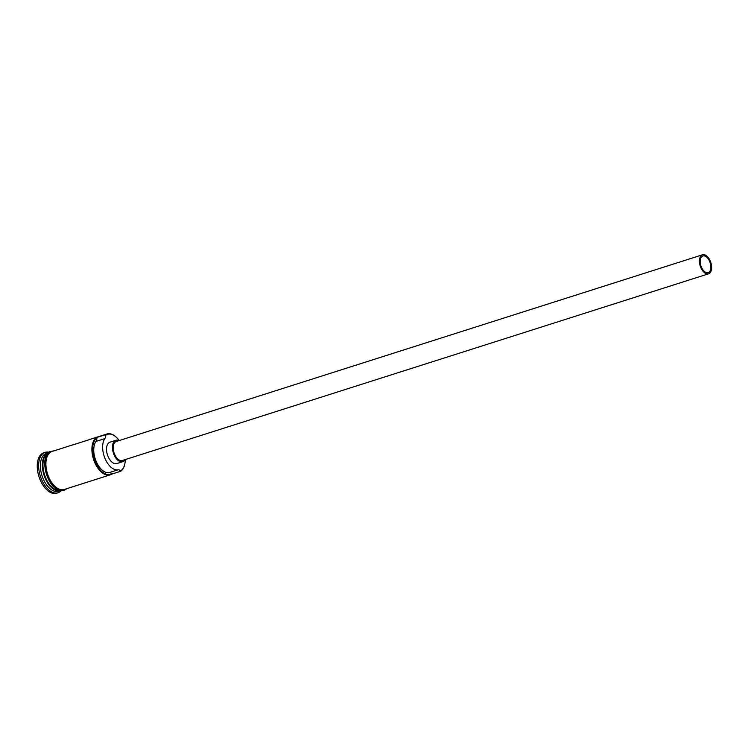 <?xml version="1.0" encoding="UTF-8"?>
<svg xmlns="http://www.w3.org/2000/svg" width="748" height="748" viewBox="0 0 748 748"><rect width="100%" height="100%" fill="white"/><g stroke="black" fill="none" stroke-linecap="round" stroke-linejoin="round"><path stroke-width="1.12" d="M124.673 464.611A19.962 11.136 -107.7 0 1 124.617 464.826A19.962 11.136 -107.7 0 1 120.615 471.296L120.624 470.829A19.467 10.855 72.3 0 0 120.821 470.707A19.467 10.855 72.3 0 0 124.72 464.405A19.467 10.855 72.3 0 0 125.309 459.562M119.25 440.544A19.467 10.855 72.3 0 0 115.977 436.935A19.467 10.855 72.3 0 0 105.973 435.056A19.467 10.855 72.3 0 0 105.786 435.186L105.393 434.728A19.962 11.136 -107.7 0 1 106.945 433.98A19.962 11.136 -107.7 0 1 115.641 436.645A19.962 11.136 -107.7 0 1 115.809 436.795M702.213 256.302A8.733 4.871 72.3 0 0 701.119 266.41A8.733 4.871 72.3 0 0 708.197 272.627A8.733 4.871 72.3 0 0 708.87 272.3A8.733 4.871 72.3 0 0 709.964 262.193A8.733 4.871 72.3 0 0 702.896 255.975A8.733 4.871 72.3 0 0 702.213 256.302M709.347 273.441A9.986 5.573 72.3 0 0 710.6 261.884A9.986 5.573 72.3 0 0 702.512 254.788A9.986 5.573 72.3 0 0 701.736 255.161A9.986 5.573 72.3 0 0 700.483 266.718A9.986 5.573 72.3 0 0 708.571 273.815A9.986 5.573 72.3 0 0 709.347 273.441M702.512 254.788L116.286 441.488A9.986 5.573 72.3 0 0 115.51 441.853A9.986 5.573 72.3 0 0 114.257 453.41A9.986 5.573 72.3 0 0 122.345 460.506L708.571 273.815M119.026 440.609A11.229 6.265 72.3 0 0 115.912 440.291A11.229 6.265 72.3 0 0 115.033 440.712A11.229 6.265 72.3 0 0 113.631 453.709A11.229 6.265 72.3 0 0 122.728 461.694A11.229 6.265 72.3 0 0 123.598 461.282A11.229 6.265 72.3 0 0 125.084 459.637M115.912 440.291L109.984 442.18A11.229 6.265 72.3 0 0 109.115 442.601A11.229 6.265 72.3 0 0 107.703 455.597A11.229 6.265 72.3 0 0 116.8 463.582L122.728 461.694M60.672 490.632A19.962 11.136 -107.7 0 1 60.635 490.641A19.962 11.136 -107.7 0 1 44.459 476.448A19.962 11.136 -107.7 0 1 46.965 453.335A19.962 11.136 -107.7 0 1 48.517 452.587A19.962 11.136 -107.7 0 1 48.555 452.577M60.588 490.613A19.962 11.136 -107.7 0 1 44.852 475.7A19.962 11.136 -107.7 0 1 47.554 453.138A19.962 11.136 -107.7 0 1 48.489 452.634M60.635 490.641L58.662 491.268A19.962 11.136 -107.7 0 1 42.486 477.074A19.962 11.136 -107.7 0 1 44.992 453.961A19.962 11.136 -107.7 0 1 46.544 453.223L48.517 452.587M61.205 490.688A21.215 11.828 -107.7 0 1 59.7 491.988A21.215 11.828 -107.7 0 1 58.054 492.773A21.215 11.828 -107.7 0 1 40.869 477.692A21.215 11.828 -107.7 0 1 43.534 453.129A21.215 11.828 -107.7 0 1 45.179 452.344A21.215 11.828 -107.7 0 1 48.957 452.222M74.632 444.34A19.962 11.136 72.3 0 0 73.781 444.546A19.962 11.136 72.3 0 0 72.967 444.864L88.76 439.843A19.962 11.136 -107.7 0 1 89.573 439.515L106.945 433.98M120.615 471.296L111.733 474.12A19.962 11.136 -107.7 0 1 110.18 474.858A19.962 11.136 -107.7 0 1 94.005 460.665A19.962 11.136 -107.7 0 1 96.511 437.552L96.903 438.01A19.467 10.855 72.3 0 0 95.192 461.806A19.467 10.855 72.3 0 0 111.742 473.662A7.489 4.179 72.3 0 0 108.974 472.68A17.597 9.818 72.3 0 1 96.09 461.217A17.597 9.818 72.3 0 1 95.968 441.414A7.489 4.179 72.3 0 0 96.903 438.01M110.18 474.858L64.188 489.51A19.962 11.136 -107.7 0 1 48.012 475.307A19.962 11.136 -107.7 0 1 50.518 452.203A19.962 11.136 -107.7 0 1 52.07 451.455L73.781 444.546M105.393 434.728L96.511 437.552M58.054 492.773L56.67 493.213A21.215 11.828 -107.7 0 1 39.485 478.131A21.215 11.828 -107.7 0 1 42.15 453.569A21.215 11.828 -107.7 0 1 43.795 452.783L45.179 452.344M120.624 470.829A7.489 4.179 72.3 0 0 117.857 469.847L108.974 472.68M117.857 469.847A17.597 9.818 72.3 0 1 104.972 458.393A17.597 9.818 72.3 0 1 104.851 438.59A7.489 4.179 72.3 0 0 105.786 435.186M45.759 454.812A19.719 10.996 72.3 0 0 44.291 474.887A19.719 10.996 72.3 0 0 57.1 490.417M52.444 487.715A19.719 10.996 -107.7 0 1 43.524 459.711M53.258 451.081A20.093 11.201 72.3 0 0 50.471 452.082A20.093 11.201 72.3 0 0 48.349 476.383A20.093 11.201 72.3 0 0 65.375 489.127M63.73 489.762A20.093 11.201 -107.7 0 1 47.124 476.093A20.093 11.201 -107.7 0 1 49.48 452.4M104.851 438.59L95.968 441.414M54.604 450.651L49.639 451.717C37.624 458.169 49.602 497.373 65.637 489.557L66.722 488.696"/></g></svg>
